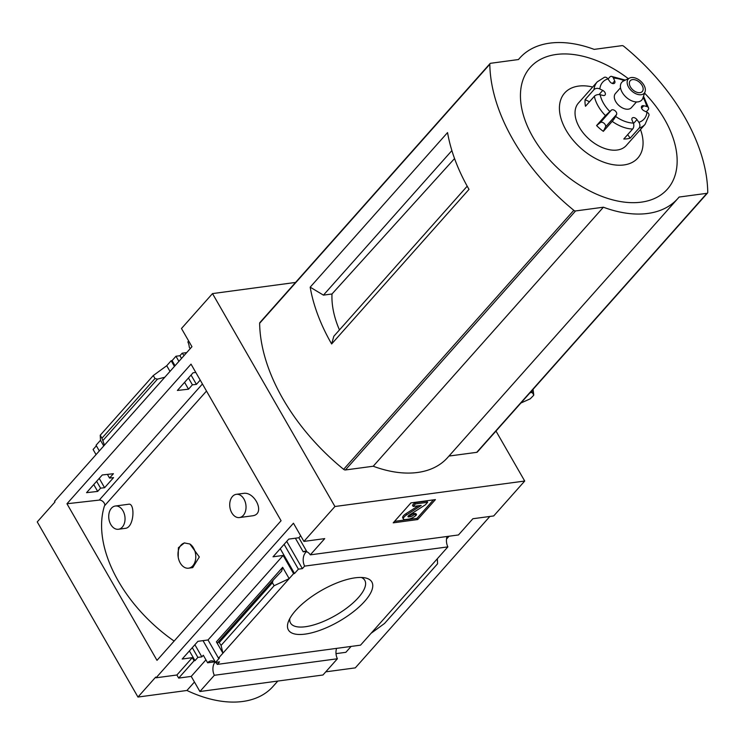 <?xml version="1.0" encoding="UTF-8"?>
<svg xmlns="http://www.w3.org/2000/svg" width="745" height="745" viewBox="0 0 745 745"><rect width="100%" height="100%" fill="white"/><g stroke="black" fill="none" stroke-linecap="round" stroke-linejoin="round"><path stroke-width="1.12" d="M239.434 517.561L252.527 515.801C265.965 514.087 254.66 491.216 243.419 493.395L236.314 494.317A11.724 8.083 82.4 0 1 245.189 501.823A11.724 8.083 82.4 0 1 243.308 515.382A11.724 8.083 82.4 0 1 239.434 517.561A11.724 8.083 82.4 0 1 230.559 510.046A11.724 8.083 82.4 0 1 232.449 496.496A11.724 8.083 82.4 0 1 236.314 494.317M118.446 529.267L125.551 528.317C134.398 527.236 135.245 502.204 128.419 504.272L115.326 506.023A11.724 8.083 82.4 0 1 124.201 513.538A11.724 8.083 82.4 0 1 122.32 527.087A11.724 8.083 82.4 0 1 118.446 529.267A11.724 8.083 82.4 0 1 109.571 521.761A11.724 8.083 82.4 0 1 111.452 508.202A11.724 8.083 82.4 0 1 115.326 506.023M174.134 641.072A123.223 76.754 -138.4 0 1 104.449 505.892L206.505 391.05M188.587 568.184L192.722 567.625L199.325 556.981L189.863 543.99A12.795 8.819 82.4 0 1 195.767 557.707A12.795 8.819 82.4 0 1 188.587 568.184A12.795 8.819 82.4 0 1 178.204 557.102L178.4 547.715L184.369 542.937L189.863 543.99M195.805 372.453L193.104 372.751L177.375 390.454L188.522 389.197L192.396 384.83L196.419 384.373L200.209 380.108M300.645 535.739L298.866 537.75L288.762 539.101L273.033 556.804L283.137 555.444L208.023 639.964L218.49 658.17L219.412 658.049L215.529 662.407L219.514 661.877L217.279 664.391A10.234 7.059 -97.6 0 0 215.538 662.407A10.234 7.059 -97.6 0 0 211.012 660.899A10.234 7.059 -97.6 0 0 207.632 662.799L203.292 655.237L201.848 656.857L194.883 644.742M188.681 341.024L187.87 341.927A10.234 7.059 -97.6 0 1 189.267 347.151L190.161 348.707M298.866 537.75L306.959 551.831A10.234 7.059 -97.6 0 1 310.311 554.848L324.727 538.616L303.913 541.41L334.933 506.507L524.713 481.037L493.702 515.94L472.879 518.734L458.464 534.957L310.311 554.848M295.374 538.216L303.206 551.822A10.234 7.059 -97.6 0 1 304.966 551.235A10.234 7.059 -97.6 0 1 306.661 551.3M306.689 551.347L303.206 551.822M186.706 352.59L182.171 353.195L179.936 355.71L181.51 358.438M191.065 375.052L196.419 384.373M182.171 353.195A10.234 7.059 -97.6 0 0 184.201 355.412M286.723 541.401L302.377 568.631L298.391 569.161L294.517 573.529L293.595 573.65L283.137 555.444M306.782 551.524A10.234 7.059 -97.6 0 0 304.612 566.116L302.377 568.631M179.936 355.71L175.96 356.24L178.912 361.372M188.466 377.985L192.396 384.83M284.115 544.334L298.391 569.161M175.96 356.24L172.086 360.608L175.028 365.73M184.583 382.343L188.522 389.197M280.241 548.693L294.517 573.529M172.086 360.608L171.164 360.729L174.432 366.41M102.27 474.975L86.541 492.678L97.679 491.411L100.566 488.171L104.589 487.714L113.557 477.62L109.534 478.076L113.417 473.708L102.27 474.975M208.023 639.964L197.928 641.324L182.19 659.027L192.294 657.667L176.9 674.998L178.67 678.09L194.073 660.759L192.294 657.667M96.627 481.326L100.566 488.171M99.225 478.402L104.589 487.714M192.285 647.675L197.872 657.397L201.848 656.857M93.749 484.567L97.679 491.411M189.398 650.916L194.994 660.638L197.872 657.397M194.073 660.759L194.994 660.638M171.164 360.729L166.731 365.721L153.274 375.545L100.23 435.238L100.491 440.267L96.058 445.249L99.318 450.93M96.375 445.799L93.097 449.486L96.049 454.618M107.42 474.388L109.534 478.076M203.013 640.644L215.529 662.407M218.49 658.17L293.595 573.65M221.079 645.412L218.611 641.585L217.624 643.196L216.404 641.855L222.923 653.179L221.079 645.412L274.123 585.719L289.172 578.632L282.653 567.308L281.638 571.154L273.043 580.327L272.409 582.739L274.123 585.719M295.569 610.602A48.127 17.796 150.1 0 0 288.315 621.833A48.127 17.796 150.1 0 0 338.994 621.395A48.127 17.796 150.1 0 0 364.864 577.822A48.127 17.796 150.1 0 0 295.569 610.602M304.612 566.116L447.866 546.886L437.324 558.75L360.533 645.161L217.279 664.391M166.731 365.721L170 371.392M100.491 440.267L103.751 445.938M295.551 282.439L212.502 293.595L181.482 328.498L191.949 346.695L54.581 501.273L54.972 501.962L37.25 521.91L137.965 697.05L155.686 677.103L156.077 677.792L293.446 523.214L303.913 541.41M176.9 674.998L156.077 677.792M215.063 662.035A10.234 7.059 -97.6 0 0 214.337 675.287L337.392 658.766A10.234 7.059 82.4 0 1 336.6 648.374M214.774 661.839L207.632 662.799M205.937 659.846L191.223 676.404L178.67 678.09M447.866 546.886A10.234 7.059 82.4 0 1 447.075 536.484M467.199 186.185L333.816 336.274L331.637 343.966A170.549 106.237 41.6 0 1 310.181 287.17L323.442 295.132L332 293.977A99.979 62.273 41.6 0 0 339.45 329.933M310.181 287.17L447.549 132.591A170.549 106.237 41.6 0 0 469.005 189.388L331.637 343.966M332 293.977L454.552 158.555M323.442 295.132L451.889 150.592M623.761 46.274A170.549 106.237 -138.4 0 1 707.75 192.34A2.133 1.332 -138.4 0 1 707.527 193.011A2.133 1.332 -138.4 0 1 706.912 193.318L679.077 197.053A105.734 65.867 -138.4 0 1 677.82 198.533A105.734 65.867 -138.4 0 1 603.403 207.212L575.568 210.947A2.133 1.332 -138.4 0 1 573.808 210.314A170.549 106.237 -138.4 0 1 489.819 64.256A2.133 1.332 -138.4 0 1 490.042 63.576A2.133 1.332 -138.4 0 1 490.648 63.278L518.492 59.535A105.734 65.867 -138.4 0 1 519.749 58.054A105.734 65.867 -138.4 0 1 594.165 49.384L622 45.641A2.133 1.332 -138.4 0 1 623.761 46.274M677.82 198.533L447.643 457.551A105.734 65.867 -138.4 0 1 373.226 466.23L345.391 469.965A2.133 1.332 -138.4 0 1 343.631 469.331A170.549 106.237 -138.4 0 1 259.642 323.274A2.133 1.332 -138.4 0 1 259.865 322.594L490.042 63.576M495.984 431.057L524.713 481.037M212.502 293.595L334.933 506.507M707.527 193.011L477.349 452.029A2.133 1.332 -138.4 0 1 476.744 452.336L448.974 456.061M533.597 395.39L530.189 398.854L520.559 403.166M529.993 392.783L532.2 392.485L533.737 394.971A183.866 114.534 41.6 0 0 533.048 389.356L533.765 395.036M337.392 658.766L322.967 674.998L199.911 691.518L214.337 675.287M191.223 676.404L199.911 691.518M351.1 646.427L345.866 652.313L336.004 653.635M273.043 580.327L218.611 641.585L272.968 580.42M437.324 558.75L437.585 563.779L384.541 623.463L371.075 633.297M393.211 522.841L417.694 519.554L435.425 499.606L410.933 502.894L393.211 522.841M156.999 660.349L66.957 503.75L191.027 364.137L281.07 520.736L156.999 660.349M449.03 536.223L446.525 539.045M153.274 375.545L154.988 378.525L157.474 379.121L164.794 377.249M100.23 435.238L101.944 438.218L154.988 378.525M104.468 445.137L101.944 438.218M194.454 682.02L186.939 690.475L137.965 697.05M489.856 516.453L355.3 667.874L325.77 671.841M277.81 681.06L273.033 686.434A106.591 66.398 -138.4 0 1 186.939 690.475M433.422 499.876L417.004 518.352L417.694 519.554M417.004 518.352L394.515 521.37M427.639 502.298L426.95 501.096L414.704 502.745L412.488 505.231L413.177 506.432L421.242 505.408L406.63 514.897A5.541 2.049 -29.9 0 0 403.427 519.088A5.541 2.049 -29.9 0 0 405.354 519.563L408.642 519.125A6.398 2.365 -29.9 0 0 416.557 514.767L413.941 514.674A2.98 1.099 -29.9 0 1 410.253 516.713L408.744 516.909A2.133 0.792 -29.9 0 1 408.009 516.732A2.133 0.792 -29.9 0 1 409.238 515.121L425.423 504.793L427.639 502.298L415.393 503.946L413.177 506.432M403.427 519.088L402.738 517.887A5.541 2.049 -29.9 0 1 405.941 513.696L418.42 505.734M413.941 514.674L413.252 513.473L415.868 513.566L416.557 514.767M413.252 513.473A2.98 1.099 -29.9 0 1 409.554 515.512L410.253 516.713M408.549 515.642L409.554 515.512M414.704 502.745L415.393 503.946M289.786 618.601A42.819 15.831 150.1 0 0 290.448 622.867A42.819 15.831 150.1 0 0 335.557 615.417A42.819 15.831 150.1 0 0 364.687 580.178A42.819 15.831 150.1 0 0 361.334 577.459M532.2 392.485A178.642 111.284 41.6 0 0 532.023 390.51M373.226 466.23L603.403 207.212M628.324 78.672A91.7 57.123 41.6 0 0 520.774 102.037A91.7 57.123 41.6 0 0 641.259 202.156A91.7 57.123 41.6 0 0 644.593 93.125M592.675 87.025A48.947 30.489 41.6 0 0 562.559 122.981A48.947 30.489 41.6 0 0 623.919 164.952A48.947 30.489 41.6 0 0 640.476 129.509M66.957 503.75L99.253 500.091A4.265 2.654 -138.4 0 1 103.201 501.795A4.265 2.654 -138.4 0 1 104.766 505.538M178.204 557.102A12.795 8.819 82.4 0 1 184.797 542.891M646.25 111.871L648.02 109.878A4.265 2.561 168.4 0 0 648.616 108.118A4.265 2.561 168.4 0 0 646.651 106.479A27.714 17.265 41.6 0 0 643.075 97.548M627.681 134.621L630.186 138.142L639.042 128.168A4.265 3.129 -107.8 0 0 638.875 122.329A27.714 17.265 41.6 0 0 646.977 112.234A4.265 3.054 6.3 0 1 649.007 115.196L645.086 124.331A31.979 19.919 41.6 0 1 639.042 128.168M630.186 138.142A31.979 19.919 -138.4 0 1 627.132 138.821A31.979 19.919 -138.4 0 1 623.788 138.998L632.654 129.025A4.265 2.691 91.2 0 0 633.343 123.074L632.105 120.28A3.408 2.123 -138.4 0 1 632.198 118.073A3.408 2.123 -138.4 0 1 636.956 119.628L638.875 122.329M612.418 83.477L614.69 80.916A3.408 2.123 -138.4 0 1 614.597 83.123A3.408 2.123 -138.4 0 1 609.838 81.559L607.92 78.858A4.265 3.129 72.2 0 0 604.4 77.294L597.276 81.848L578.446 103.043A31.979 19.919 41.6 0 0 583.698 133.541A31.979 19.919 41.6 0 0 617.158 150.034A31.979 19.919 41.6 0 0 626.256 145.526L645.086 124.331M603.348 131.344A31.979 19.919 -138.4 0 1 596.587 125.57L600.377 122.552A3.408 2.123 -138.4 0 1 604.093 123.316A3.408 2.123 -138.4 0 1 605.508 126.939L603.348 131.344L612.213 121.37A4.265 0.568 -54.5 0 0 615.621 116.444A27.714 17.265 41.6 0 0 633.343 123.074M596.587 125.57L605.443 115.596L611.449 110.083A3.408 2.123 -138.4 0 1 615.165 110.856A3.408 2.123 -138.4 0 1 616.59 114.469L615.621 116.444M599.054 94.559L602.752 90.406L599.818 88.953A4.265 3.054 -173.7 0 0 593.97 89.661L585.114 99.634A31.979 19.919 -138.4 0 0 585.486 106.274L594.352 96.301A4.265 2.561 -11.6 0 1 600.144 94.708A27.714 17.265 41.6 0 0 609.755 111.433M608.041 79.035L609.708 77.154A4.265 2.691 -88.8 0 1 611.328 76.353A4.265 2.691 -88.8 0 1 613.461 78.123L614.69 80.916M620.52 87.789L615.435 93.516A10.663 6.64 41.6 0 0 617.177 103.685A10.663 6.64 41.6 0 0 628.333 109.18A10.663 6.64 41.6 0 0 631.369 107.68L636.454 101.953M641.594 108.193L643.764 105.753A3.408 2.123 -138.4 0 0 641.762 106.153A3.408 2.123 -138.4 0 0 644.053 110.791L646.977 112.234M643.764 105.753L646.651 106.479M602.752 90.406A3.408 2.123 -138.4 0 1 605.033 95.034A3.408 2.123 -138.4 0 1 603.031 95.444L600.144 94.708M629.646 78.029L623.546 80.972A13.354 8.316 41.6 0 0 623.025 93.674A13.354 8.316 41.6 0 0 638.009 101.879A13.354 8.316 41.6 0 0 642.87 98.144L645.068 91.737A10.663 6.64 41.6 0 0 640.663 81.168A10.663 6.64 41.6 0 0 629.646 78.029A10.663 6.64 41.6 0 0 629.236 88.171A10.663 6.64 41.6 0 0 641.184 94.717A10.663 6.64 41.6 0 0 645.068 91.737M640.002 92.659A8.102 5.047 41.6 0 0 642.302 91.514A8.102 5.047 41.6 0 0 639.601 82.36A8.102 5.047 41.6 0 0 630.196 80.758A8.102 5.047 41.6 0 0 631.527 88.478A8.102 5.047 41.6 0 0 640.002 92.659M585.114 99.634L589.472 101.786M216.404 641.855L282.653 567.308M343.631 469.331L573.808 210.314M259.642 323.274L489.819 64.256M219.365 642.423L272.409 582.739M405.941 513.696L406.63 514.897M408.223 515.996L408.744 516.909M102.95 440.481L157.474 379.121M345.391 469.965L575.568 210.947M476.744 452.336L706.912 193.318M99.253 500.091L202.435 383.982M612.213 121.37A31.979 19.919 41.6 0 0 632.654 129.025M594.352 96.301A31.979 19.919 41.6 0 0 605.443 115.596M597.276 81.848A31.979 19.919 41.6 0 0 593.97 89.661M624.114 80.693A27.714 17.265 41.6 0 0 613.461 78.123M607.92 78.858A27.714 17.265 41.6 0 0 599.818 88.953M633.511 123.502L636.956 119.628M600.377 122.552L611.449 110.083M605.508 126.939L616.59 114.469M518.418 59.544L519.749 58.054M643.522 96.254L648.616 108.118M625.344 80.106L611.328 76.353"/></g></svg>
